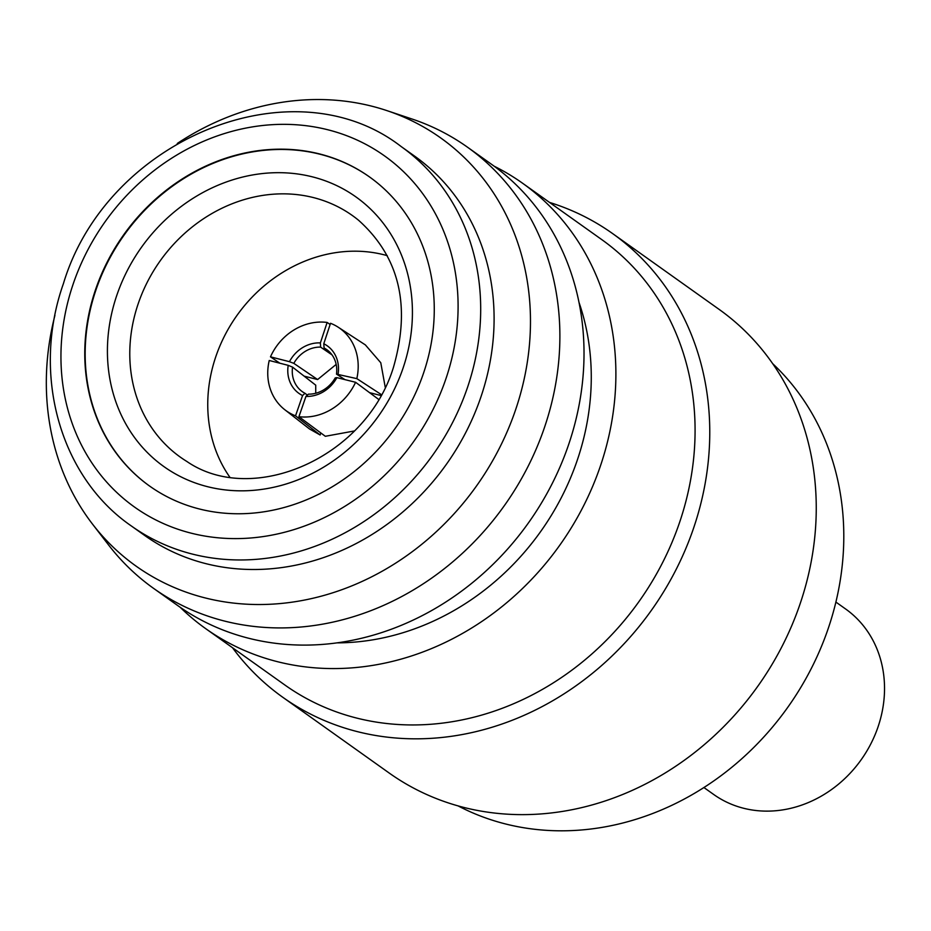 <?xml version="1.0" encoding="UTF-8"?>
<svg xmlns="http://www.w3.org/2000/svg" width="931" height="931" viewBox="0 0 931 931"><rect width="100%" height="100%" fill="white"/><g stroke="black" fill="none" stroke-linecap="round" stroke-linejoin="round"><path stroke-width="1.4" d="M703.894 787.51L713.681 794.469A113.803 100.013 -54.6 0 0 878.142 726.599A113.803 100.013 -54.6 0 0 845.685 609.037L835.898 602.078M229.689 476.986A142.327 125.08 125.4 0 1 215.736 356.887A142.327 125.08 125.4 0 1 387.249 255.653M54.941 315.318A262.751 230.911 -54.6 0 0 92.53 524.13L108.636 545.054A270.723 237.917 -54.6 0 0 153.464 588.287L177.588 605.464A270.723 237.917 -54.6 0 0 568.829 444.006A270.723 237.917 -54.6 0 0 491.603 164.356L467.467 147.179A270.723 237.917 -54.6 0 0 411.944 118.982L386.9 110.614A262.751 230.911 -54.6 0 0 177.286 143.455M131.224 525.887L144.631 535.43A232.797 204.576 -54.6 0 0 481.036 396.606A232.797 204.576 -54.6 0 0 414.632 156.14L401.226 146.598C292.765 62.493 106.658 139.243 63.401 283.664C31.421 374.087 59.665 476.625 131.224 525.887A232.797 204.576 -54.6 0 0 467.63 387.063A232.797 204.576 -54.6 0 0 401.226 146.598M92.53 524.13A262.751 230.911 -54.6 0 0 321.847 596.015A262.751 230.911 -54.6 0 0 515.739 409.384A262.751 230.911 -54.6 0 0 386.9 110.614M153.464 588.287A270.723 237.917 -54.6 0 0 544.693 426.829A270.723 237.917 -54.6 0 0 467.467 147.179M336.696 642.867A246.587 216.702 -54.6 0 0 577.429 459.739A246.587 216.702 -54.6 0 0 579.024 302.459M180.125 607.245A273.318 240.198 -54.6 0 0 205.588 628.565L284.77 684.937A273.318 240.198 -54.6 0 0 679.746 521.942A273.318 240.198 -54.6 0 0 601.775 239.616L522.594 183.244A273.318 240.198 -54.6 0 0 494.105 166.172M205.588 628.565A273.318 240.198 -54.6 0 0 600.553 465.57A273.318 240.198 -54.6 0 0 522.594 183.244M232.517 647.743A284.525 250.043 -54.6 0 0 282.628 697.168A284.525 250.043 -54.6 0 0 693.804 527.493A284.525 250.043 -54.6 0 0 612.633 233.588A284.525 250.043 -54.6 0 0 549.523 202.423M282.628 697.168L389.111 772.974A284.525 250.043 -54.6 0 0 800.288 603.3A284.525 250.043 -54.6 0 0 719.128 309.395L612.633 233.588M457.994 805.85A273.318 240.198 -54.6 0 0 828.462 627.808A273.318 240.198 -54.6 0 0 772.742 363.718M95.404 290.065A189.68 166.696 -54.6 0 0 149.519 485.994A189.68 166.696 -54.6 0 0 423.628 372.877A189.68 166.696 -54.6 0 0 369.526 176.948A189.68 166.696 -54.6 0 0 95.404 290.065M149.716 486.145A189.68 166.696 125.4 0 1 95.812 290.356A189.68 166.696 125.4 0 1 369.723 177.088M381.349 394.604L356.829 378.626A54.312 47.469 -56.9 0 0 338.232 327.235L365.359 344.901L380.779 362.753L385.225 387.18M380.849 395.5L369.549 392.649M354.339 430.972L325.326 436.29L298.921 416.692L305.95 396.408L308.452 394.15A29.315 25.474 -53.4 0 0 335.23 377.893L336.882 377.625A32.76 28.477 126.6 0 1 305.95 396.408M320.823 432.95L320.136 434.986L309.499 428.958L284.851 409.768A54.312 47.981 -52.1 0 0 295.534 415.831L302.563 395.547A32.76 28.942 127.9 0 1 288.214 365.348L292.555 367.128A29.315 25.893 -52.1 0 0 301.481 391.032A29.315 25.893 -52.1 0 0 304.972 393.266L302.563 395.547M292.555 367.128L315.725 385.166L315.737 393.254M336.172 364.417L317.622 379.545L304.123 376.136M320.601 347.112A29.315 26.033 -55.8 0 0 293.824 363.358L289.448 361.682A32.76 29.094 124.2 0 1 320.38 342.911L320.601 347.112L332.03 354.886M289.448 361.682L270.479 356.841A54.312 48.249 -55.8 0 1 327.142 322.44L320.38 342.911M279.847 363.206L270.479 356.841M330.144 324.477L327.142 322.44M317.622 379.545L293.824 363.358M284.851 409.768A54.312 47.981 -52.1 0 1 269.234 360.495L288.214 365.348M320.136 434.986L295.534 415.831M307.37 395.128L304.972 393.266M336.882 377.625L355.584 382.28A54.312 47.202 -53.4 0 1 298.921 416.692M378.614 399.376L355.584 382.28M356.829 378.626L336.498 374.122A29.315 25.614 -56.9 0 0 325.99 349.102A29.315 25.614 -56.9 0 0 324.081 347.985L323.767 343.76L330.528 323.29A54.312 47.469 -56.9 0 1 338.232 327.235M344.97 379.639L336.498 374.122M327.782 350.393L324.081 347.985M323.767 343.76A32.76 28.628 123.1 0 1 338.116 373.959M403.135 367.896A165.532 145.469 -54.6 0 0 312.362 176.843A165.532 145.469 -54.6 0 0 116.701 295.627A165.532 145.469 -54.6 0 0 207.485 486.669A165.532 145.469 -54.6 0 0 403.135 367.896M358.528 220.228A148.297 130.328 -54.6 0 0 138.102 304.006A148.297 130.328 -54.6 0 0 186.817 461.439C252.673 506.86 366.127 457.691 393.51 367.128C411.083 305.845 399.422 256.875 358.528 220.228M446.007 378.521A215.55 189.424 -54.6 0 0 327.793 129.758A215.55 189.424 -54.6 0 0 73.037 284.421A215.55 189.424 -54.6 0 0 191.239 533.184A215.55 189.424 -54.6 0 0 446.007 378.521"/></g></svg>
